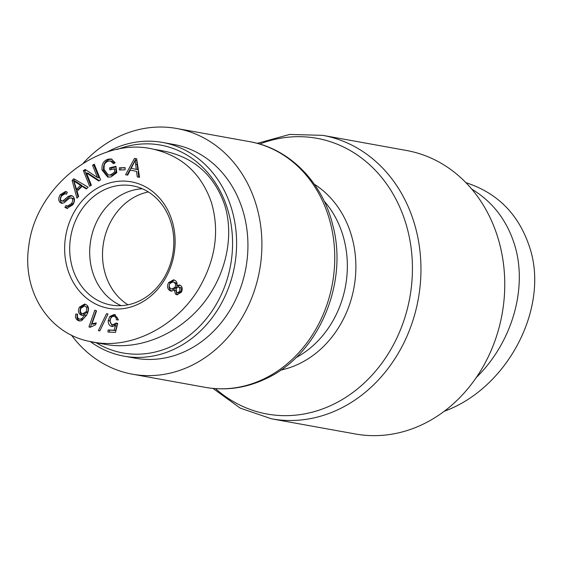 <?xml version="1.0" encoding="UTF-8"?>
<svg xmlns="http://www.w3.org/2000/svg" width="562" height="562" viewBox="0 0 562 562"><rect width="100%" height="100%" fill="white"/><g stroke="black" fill="none" stroke-linecap="round" stroke-linejoin="round"><path stroke-width="0.84" d="M105.579 274.839A60.57 51.774 100.2 0 1 148.368 191.944A60.57 51.774 100.2 0 0 103.633 242.131A60.57 51.774 100.2 0 0 127.981 304.801A60.57 51.774 100.2 0 1 105.579 274.839M83.345 163.05A124.834 106.703 100.2 0 1 176.777 128.494A124.834 106.703 100.2 0 1 261.66 236.026A124.834 106.703 100.2 0 1 190.897 365.813A124.834 106.703 100.2 0 1 132.393 374.18A124.834 106.703 100.2 0 1 71.36 335.001M322.736 135.351L406.537 150.49A144.034 123.12 100.2 0 1 504.472 274.558A144.034 123.12 100.2 0 1 422.828 424.317A144.034 123.12 100.2 0 1 355.317 433.969L271.516 418.831A144.034 123.12 -79.8 0 0 339.026 409.178A144.034 123.12 -79.8 0 0 420.671 259.419A144.034 123.12 -79.8 0 0 322.736 135.351L289.676 134.437L257.234 143.352M121.202 305.658A60.57 51.774 100.2 0 1 90.812 239.819A60.57 51.774 100.2 0 1 142.319 188.769A60.57 51.774 100.2 0 0 124.139 193.476A60.57 51.774 100.2 0 0 89.709 250.512A60.57 51.774 100.2 0 0 121.202 305.658M117.015 149.555A105.628 90.285 100.2 0 1 228.228 211.417A105.628 90.285 100.2 0 1 172.485 345.883A105.628 90.285 100.2 0 1 96.123 342.722M90.166 341.471A108.578 92.814 -79.8 0 0 123.963 356.146A108.578 92.814 -79.8 0 0 174.852 348.869A108.578 92.814 -79.8 0 0 236.398 235.977A108.578 92.814 -79.8 0 0 162.573 142.439A108.578 92.814 -79.8 0 0 106.682 152.309M162.573 142.439L173.89 144.49A108.578 92.814 100.2 0 1 247.716 238.021A108.578 92.814 100.2 0 1 186.17 350.913A108.578 92.814 100.2 0 1 135.28 358.191L123.963 356.146M104.146 189.865A60.57 51.774 100.2 0 1 132.534 185.804A60.57 51.774 100.2 0 1 172.71 254.614A60.57 51.774 100.2 0 1 110.995 305.011A60.57 51.774 100.2 0 1 69.814 252.837A60.57 51.774 100.2 0 1 104.146 189.865M101.181 186.134A64.265 54.928 -79.8 0 0 84.202 296.125A64.265 54.928 -79.8 0 0 174.248 252.942A64.265 54.928 -79.8 0 0 101.181 186.134M77.472 320.164C75.449 318.612 74.957 316.497 75.989 313.821L77.619 314.769L77.31 316.792L78.427 318.703L80.008 319.139C81.406 319.153 82.944 317.734 84.623 314.889L81.975 315.38L80.415 314.72C78.237 312.908 77.907 310.379 79.425 307.14L84.595 304.042L86.288 304.78C89.147 306.578 89.239 310.076 86.569 315.268L81.63 320.698L79.326 320.979L77.472 320.164L78.982 320.438C76.959 318.886 76.467 316.771 77.5 314.095M81.511 319.406L79.368 319.118L81.511 319.406C82.916 319.427 84.455 318.008 86.134 315.156L84.623 314.889M106.534 313.666L108.002 314.003L99.846 330.92L98.385 330.582L106.534 313.666M175.365 280.607C176.995 281.913 177.466 283.67 176.784 285.861L179.376 284.969L180.648 285.559C182.524 287.203 182.734 289.444 181.273 292.275L176.918 294.776L175.456 294.102L174.304 289.999L171.087 291.123L169.443 290.357C167.237 288.418 166.97 285.826 168.642 282.581L173.574 279.778L175.365 280.607M127.672 175.14L125.586 174.754L134.508 158.372L136.643 158.765L139.531 177.332L137.283 176.911L136.524 171.319L130.279 170.167L127.672 175.14L127.089 175.028L136.011 158.653M114.262 168.811L109.85 169.921L109.562 167.883L115.927 166.289L116.826 172.675L110.974 176.932L107.707 177.072L102.052 170.019C101.462 164.23 103.556 160.599 108.318 159.13L111.269 158.983L115.189 162.72L113.475 163.732L110.588 160.992L108.606 161.083C105.937 161.982 104.462 163.535 104.167 165.748L104.082 169.359L108.234 174.986L110.574 174.894L114.711 172.007L114.262 168.811L115.772 169.085L116.222 172.281L114.711 172.007M72.976 204.68L66.962 208.369L64.897 207.406L65.951 205.488L67.405 206.106L71.507 203.57C72.927 201.14 73.032 199.37 71.824 198.253L70.967 197.831L69.028 198.519L64.166 202.756L61.694 203.311L60.225 202.601C58.279 200.676 58.286 198.042 60.26 194.698L65.599 191.473L67.391 192.302L66.316 194.227L65.073 193.693L61.708 195.808C60.331 198.168 60.197 199.791 61.321 200.669L62.754 201.013L68.367 196.278L71.283 195.513L72.884 196.3C74.957 198.358 74.985 201.147 72.976 204.68M64.265 201.287L62.08 201.048L64.265 201.287L69.871 196.552L72.02 195.738M78.617 196.496L76.938 198.133L72.105 180.409L73.819 178.737L88.143 187.209L86.337 188.972L82.094 186.317L77.078 191.206L78.617 196.496M91.367 185.228L89.611 186.261L83.352 170.588L85.234 169.485L97.458 177.515L92.547 165.214L94.304 164.181L100.563 179.854L98.68 180.957L86.457 172.927L91.367 185.228M125.073 169.836L119.32 169.97L119.383 167.792L125.143 167.659L125.073 169.836M112.428 326.55C109.548 326.164 108.143 324.176 108.213 320.579L109.78 316.49L113.945 314.572L114.655 314.65L118.385 319.757L116.418 319.834C116.243 317.593 115.372 316.434 113.798 316.343C111.803 316.378 110.609 317.755 110.208 320.488C110.089 323.066 111.051 324.457 113.088 324.667L116.004 323.094L117.725 323.459L115.463 332.437L107.925 332.03L108.108 329.957L114.156 330.287L115.393 325.602L111.859 326.48M115.653 316.659L113.798 316.343M114.599 324.941L112.646 324.618L114.599 324.941L117.514 323.368M88.929 326.859L94.823 310.154L96.545 310.877L91.957 323.888L96.278 322.876L95.575 324.85L90.039 327.323L88.929 326.859L90.264 327.098M85.473 306.332L84.553 305.939L81.09 308.159C79.973 310.414 80.162 312.128 81.652 313.301L82.698 313.758L86.007 311.812C87.11 309.458 86.934 307.632 85.473 306.332L84.553 305.939M82.698 313.758L84.209 314.032L87.517 312.086C88.62 309.725 88.438 307.899 86.977 306.606M80.085 321.043L78.982 320.438M82.747 315.444L81.926 314.994C79.748 313.175 79.418 310.653 80.928 307.407L85.34 304.253M98.385 330.582L99.881 330.856M176.131 288.376L176.594 292.233L177.529 292.662L180.009 291.348L179.573 287.484L178.576 287.02L176.131 288.376M177.529 292.662L179.039 292.935L181.519 291.622L181.083 287.758L178.576 287.02M169.879 283.55C168.86 285.51 169.085 287.147 170.553 288.461L171.789 289.044L174.923 287.358C175.913 285.419 175.681 283.796 174.227 282.482L172.934 281.906L169.879 283.55M171.789 289.044L173.3 289.318L176.433 287.632L177.023 285.903M177.009 284.997L175.737 282.756L172.934 281.906M176.784 285.861L178.294 286.135L180.114 285.222M171.846 291.172L170.953 290.631C168.748 288.692 168.481 286.1 170.145 282.855L174.318 279.995M174.304 289.999L175.625 290.238M177.69 294.818L176.967 294.376L175.808 290.266M136.257 169.331L135.196 160.395L136.699 160.669L137.76 169.605L131.185 168.396L135.196 160.395M125.586 174.754L127.089 175.028M130.279 170.167L136.524 171.319M137.283 176.911L138.793 177.185L138.034 171.593M139.531 177.325L138.793 177.185M108.234 174.986L112.084 175.168L116.222 172.281M114.543 163.099L112.098 161.266L110.588 160.992M108.473 177.171L103.563 170.293C102.972 164.504 105.059 160.873 109.829 159.404L112 159.165M109.562 167.883L111.072 168.15L116.018 166.914M111.269 169.562L111.072 168.15M64.897 207.406L66.407 207.68L67.285 206.078M67.728 208.439L66.407 207.68M62.466 203.346L61.736 202.868C59.79 200.943 59.797 198.316 61.771 194.972L66.337 191.684M67.405 206.106L68.915 206.373L73.018 203.844C74.437 201.407 74.542 199.636 73.334 198.527L70.967 197.831M80.591 185.376L73.917 180.999L75.427 181.273L82.101 185.643L80.591 185.376L76.523 189.338L78.027 189.612L82.101 185.643M73.917 180.999L76.523 189.338M82.094 186.317L83.605 186.591L86.759 188.558M72.105 180.409L73.615 180.683L74.929 179.397M78.076 197.03L73.615 180.683M86.457 172.927L87.967 173.201L99.256 180.62M92.547 165.214L94.676 165.123M97.458 177.515L98.968 177.789L94.058 165.488M83.352 170.588L84.862 170.855L86.169 170.096M90.742 185.593L84.862 170.855M119.383 167.792L125.129 167.968M120.837 169.935L120.893 168.066M112.639 326.55L109.723 320.853L111.29 316.764L115.449 314.846M115.393 325.602L116.896 325.876L115.66 330.561L114.156 330.287M108.108 329.957L115.66 330.561M109.457 332.114L109.618 330.231M117.929 320.108C117.753 317.867 116.882 316.701 115.308 316.617M90.531 326.866L96.221 310.737M91.957 323.888L93.468 324.162L96.109 323.34M164.266 151.143C194.213 157.486 214.326 175.372 224.61 204.807C234.839 237.178 225.404 277.516 200.852 306.388C176.243 335.233 138.456 350.344 105.67 344.45L105.67 344.45M211.403 202.418C201.133 172.963 181.02 155.049 151.08 148.677C97.978 137.521 35.638 187.216 28.788 245.938C21.686 292.233 49.892 335.444 92.484 341.928C131.016 350.084 177.121 326.072 199.489 287.47C215.682 259.047 219.651 230.701 211.403 202.418M465.919 182.664C497.229 192.822 518.326 213.946 529.214 246.03C550.338 306.262 508.329 388.033 444.212 411.286M476.295 377.502C512.67 342.054 528.322 286.522 514.118 243.304C506.327 219.566 492.207 201.498 471.757 189.099M263.754 378.978A124.834 106.703 100.2 0 1 205.242 387.344C225.973 390.927 246.17 388.061 265.84 378.746C318.317 354.945 348.819 283.733 332.683 224.779C322.328 182.039 289.219 148.361 249.633 141.659A124.834 106.703 100.2 0 1 334.509 249.184A124.834 106.703 100.2 0 1 263.754 378.978M324.176 201.133A96.025 82.08 100.2 0 1 295.886 357.706M280.775 370.084A99.973 85.452 -79.8 0 0 299.012 363.853A99.973 85.452 -79.8 0 0 355.458 276.546A99.973 85.452 -79.8 0 0 314.348 184.252M259.693 144.048A140.093 119.748 100.2 0 1 406.755 226.577A140.093 119.748 100.2 0 1 332.746 404.633A140.093 119.748 100.2 0 1 215.506 388.63M86.007 311.812L87.517 312.086M79.425 307.14L80.928 307.407M80.415 314.72L81.926 314.994M180.009 291.348L181.519 291.622M179.573 287.484L181.083 287.758M174.923 287.358L176.433 287.632M174.227 282.482L175.737 282.756M168.642 282.581L170.145 282.855M169.443 290.357L170.953 290.631M175.456 294.102L176.967 294.376M135.575 164.202L137.086 164.476M110.574 174.894L112.084 175.168M108.318 159.13L109.829 159.404M102.052 170.019L103.563 170.293M68.367 196.278L69.871 196.552M60.26 194.698L61.771 194.972M60.225 202.601L61.736 202.868M71.824 198.253L73.334 198.527M71.507 203.57L73.018 203.844M76.713 182.924L78.223 183.198M113.945 314.572L115.308 314.818M109.78 316.49L111.29 316.764M108.213 320.579L109.723 320.853M132.393 374.18L205.242 387.344M176.777 128.494L249.633 141.659M212.963 388.412L240.227 408.117L271.516 418.831M66.583 193.967L65.073 193.693M105.677 344.45L92.47 342.061M164.259 151.136L154.979 149.464"/></g></svg>
